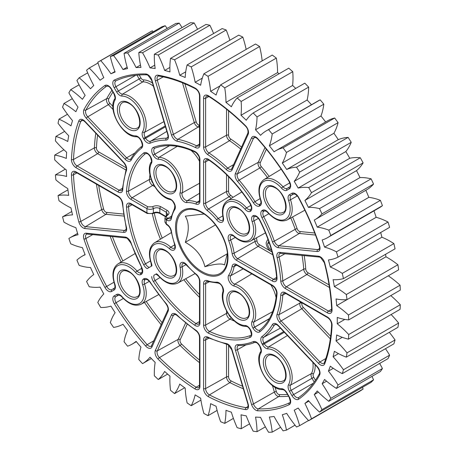 <?xml version="1.0" encoding="UTF-8"?>
<svg xmlns="http://www.w3.org/2000/svg" width="455" height="455" viewBox="0 0 455 455"><rect width="100%" height="100%" fill="white"/><g stroke="black" fill="none" stroke-linecap="round" stroke-linejoin="round"><path stroke-width="0.68" d="M156.27 273.91L153.949 275.247A5.096 2.94 -120 0 0 155.058 280.411A105.446 60.879 -120 0 0 195.991 323.619A5.096 2.94 -120 0 0 196.321 323.823A5.096 2.94 -120 0 0 198.898 324.057L199.512 322.333A1.462 0.842 0 0 0 199.938 322.925A6.552 3.782 60 0 1 194.888 325.336A106.902 61.721 60 0 1 153.386 281.531A6.552 3.782 60 0 1 151.72 276.538M204.056 214.004L185.304 216.159C189.263 222.597 189.263 231.316 185.304 242.305C195.741 248.083 202.276 256.216 204.915 266.704C215.351 263.837 221.886 263.257 224.525 264.952L227.381 253.321M204.915 214.407L202.06 212.758A36.064 20.822 -120 0 0 176.557 227.483A36.064 20.822 -120 0 0 202.06 271.652A36.064 20.822 -120 0 0 227.563 256.927C227.966 241.565 215.568 220.089 202.06 212.758M330.296 267.011A80.279 46.347 60 0 1 338.514 271.066A80.279 46.347 60 0 1 342.285 273.387A207.998 120.092 60 0 1 343.445 278.625A80.279 46.347 60 0 1 333.105 279.677A191.652 110.65 60 0 1 334.351 286.593A80.279 46.347 60 0 1 336.114 287.583A80.279 46.347 60 0 1 346.318 294.539A207.998 120.092 60 0 1 347.017 299.635A80.279 46.347 60 0 1 336.052 298.918A191.652 110.65 60 0 1 336.677 305.601A80.279 46.347 60 0 1 348.462 315.008A207.998 120.092 60 0 1 348.701 319.899A80.279 46.347 60 0 1 337.246 317.425A191.652 110.65 60 0 1 337.246 323.784A80.279 46.347 60 0 1 348.701 334.533A207.998 120.092 60 0 1 348.462 339.151A80.279 46.347 60 0 1 336.677 334.948A191.652 110.65 60 0 1 336.052 340.909A80.279 46.347 60 0 1 347.017 352.858A207.998 120.092 60 0 1 346.318 357.141A80.279 46.347 60 0 1 334.351 351.266A191.652 110.65 60 0 1 333.105 356.743A80.279 46.347 60 0 1 343.445 369.739A207.998 120.092 60 0 1 342.285 373.635A80.279 46.347 60 0 1 330.296 366.167A191.652 110.65 60 0 1 328.442 371.092A80.279 46.347 60 0 1 338.025 384.964A207.998 120.092 60 0 1 336.421 388.422A80.279 46.347 60 0 1 324.563 379.453A191.652 110.65 60 0 1 322.129 383.758A80.279 46.347 60 0 1 330.825 398.324A207.998 120.092 60 0 1 328.8 401.304A80.279 46.347 60 0 1 317.226 390.953A191.652 110.65 60 0 1 314.251 394.587A80.279 46.347 60 0 1 321.947 409.659A207.998 120.092 60 0 1 319.524 412.111A80.279 46.347 60 0 1 308.388 400.514A191.652 110.65 60 0 1 304.901 403.426A80.279 46.347 60 0 1 311.499 418.81A207.998 120.092 60 0 1 308.712 420.704A80.279 46.347 60 0 1 298.161 408.016A191.652 110.65 60 0 1 297.581 408.357A191.652 110.65 60 0 1 294.209 410.171A80.279 46.347 60 0 1 299.623 425.658A207.998 120.092 60 0 1 296.506 426.978A80.279 46.347 60 0 1 286.678 413.356A191.652 110.65 60 0 1 282.316 414.721A80.279 46.347 60 0 1 286.468 430.117A207.998 120.092 60 0 1 283.067 430.839A80.279 46.347 60 0 1 274.081 416.467A191.652 110.65 60 0 1 269.366 417.03A80.279 46.347 60 0 1 272.209 432.136A207.998 120.092 60 0 1 268.564 432.25A80.279 46.347 60 0 1 260.55 417.315A191.652 110.65 60 0 1 255.539 417.064A80.279 46.347 60 0 1 257.035 431.676A207.998 120.092 60 0 1 253.19 431.181A80.279 46.347 60 0 1 246.246 415.876A191.652 110.65 60 0 1 241.008 414.818A80.279 46.347 60 0 1 241.139 428.747A207.998 120.092 60 0 1 237.152 427.654A80.279 46.347 60 0 1 231.362 412.173A191.652 110.65 60 0 1 225.964 410.319A80.279 46.347 60 0 1 224.73 423.389A207.998 120.092 60 0 1 220.647 421.711A80.279 46.347 60 0 1 216.097 406.264A191.652 110.65 60 0 1 210.608 403.636A80.279 46.347 60 0 1 208.02 415.671A207.998 120.092 60 0 1 203.897 413.43A80.279 46.347 60 0 1 200.644 398.21A191.652 110.65 60 0 1 195.138 394.855A80.279 46.347 60 0 1 191.225 405.695A207.998 120.092 60 0 1 187.119 402.914A80.279 46.347 60 0 1 185.202 388.132A191.652 110.65 60 0 1 179.748 384.077A80.279 46.347 60 0 1 174.572 393.592A207.998 120.092 60 0 1 170.534 390.31A80.279 46.347 60 0 1 169.977 376.149A191.652 110.65 60 0 1 164.647 371.456A80.279 46.347 60 0 1 158.272 379.51A207.998 120.092 60 0 1 154.353 375.779A80.279 46.347 60 0 1 155.166 362.425A191.652 110.65 60 0 1 150.036 357.152A80.279 46.347 60 0 1 142.54 363.647A207.998 120.092 60 0 1 138.792 359.507A80.279 46.347 60 0 1 140.965 347.137A191.652 110.65 60 0 1 136.09 341.352A80.279 46.347 60 0 1 132.195 344.088A80.279 46.347 60 0 1 127.582 346.204A207.998 120.092 60 0 1 124.05 341.705A80.279 46.347 60 0 1 127.554 330.478A191.652 110.65 60 0 1 123.009 324.261A80.279 46.347 60 0 1 113.585 327.407A207.998 120.092 60 0 1 110.32 322.612A80.279 46.347 60 0 1 115.115 312.676A191.652 110.65 60 0 1 110.952 306.107A80.279 46.347 60 0 1 100.743 307.495A207.998 120.092 60 0 1 97.785 302.473A80.279 46.347 60 0 1 103.797 293.953A191.652 110.65 60 0 1 100.077 287.116A80.279 46.347 60 0 1 89.214 286.741A207.998 120.092 60 0 1 86.604 281.548A80.279 46.347 60 0 1 93.764 274.564A191.652 110.65 60 0 1 90.528 267.546A80.279 46.347 60 0 1 79.153 265.407A207.998 120.092 60 0 1 76.923 260.112A80.279 46.347 60 0 1 82.059 256.273A80.279 46.347 60 0 1 85.136 254.749A191.652 110.65 60 0 1 82.429 247.645A80.279 46.347 60 0 1 70.696 243.772A207.998 120.092 60 0 1 68.876 238.448A80.279 46.347 60 0 1 69.808 237.885A80.279 46.347 60 0 1 78.027 234.774A191.652 110.65 60 0 1 75.883 227.676A80.279 46.347 60 0 1 63.939 222.12A207.998 120.092 60 0 1 62.557 216.836A80.279 46.347 60 0 1 72.533 214.902A191.652 110.65 60 0 1 70.98 207.901A80.279 46.347 60 0 1 58.985 200.729A207.998 120.092 60 0 1 58.052 195.553A80.279 46.347 60 0 1 68.722 195.383A191.652 110.65 60 0 1 67.784 188.575A80.279 46.347 60 0 1 55.885 179.884A207.998 120.092 60 0 1 55.419 174.885A80.279 46.347 60 0 1 66.646 176.477A191.652 110.65 60 0 1 66.333 169.948A80.279 46.347 60 0 1 54.697 159.853A207.998 120.092 60 0 1 54.697 155.092A80.279 46.347 60 0 1 66.333 158.437A191.652 110.65 60 0 1 66.646 152.266A80.279 46.347 60 0 1 55.419 140.896A207.998 120.092 60 0 1 55.885 136.437A80.279 46.347 60 0 1 67.784 141.482A191.652 110.65 60 0 1 68.722 135.761A80.279 46.347 60 0 1 58.052 123.265A207.998 120.092 60 0 1 58.985 119.17A80.279 46.347 60 0 1 65.981 122.708A80.279 46.347 60 0 1 70.98 125.847A191.652 110.65 60 0 1 72.533 120.643A80.279 46.347 60 0 1 62.557 107.187A207.998 120.092 60 0 1 63.939 103.501A80.279 46.347 60 0 1 64.468 103.803A80.279 46.347 60 0 1 75.883 111.731A191.652 110.65 60 0 1 78.027 107.113A80.279 46.347 60 0 1 68.876 92.871A207.998 120.092 60 0 1 70.696 89.646A80.279 46.347 60 0 1 82.429 99.321A191.652 110.65 60 0 1 85.136 95.345A80.279 46.347 60 0 1 76.923 80.501A207.998 120.092 60 0 1 79.153 77.782A80.279 46.347 60 0 1 90.528 88.77A191.652 110.65 60 0 1 93.764 85.494A80.279 46.347 60 0 1 86.604 70.246A207.998 120.092 60 0 1 89.214 68.062A80.279 46.347 60 0 1 100.077 80.228A191.652 110.65 60 0 1 103.797 77.691A80.279 46.347 60 0 1 97.785 62.233A207.998 120.092 60 0 1 100.743 60.617A80.279 46.347 60 0 1 110.952 73.795A191.652 110.65 60 0 1 115.115 72.032A80.279 46.347 60 0 1 110.32 56.568A207.998 120.092 60 0 1 113.585 55.544A80.279 46.347 60 0 1 123.009 69.564A191.652 110.65 60 0 1 127.554 68.597A80.279 46.347 60 0 1 124.05 53.32A207.998 120.092 60 0 1 127.582 52.905A80.279 46.347 60 0 1 136.09 67.579A191.652 110.65 60 0 1 140.965 67.425A80.279 46.347 60 0 1 138.792 52.547A207.998 120.092 60 0 1 142.54 52.734A80.279 46.347 60 0 1 150.036 67.88A191.652 110.65 60 0 1 155.166 68.534A80.279 46.347 60 0 1 154.353 54.242A207.998 120.092 60 0 1 158.272 55.032A80.279 46.347 60 0 1 164.647 70.451A191.652 110.65 60 0 1 169.977 71.913A80.279 46.347 60 0 1 170.534 58.394A207.998 120.092 60 0 1 174.572 59.776A80.279 46.347 60 0 1 179.748 75.268A191.652 110.65 60 0 1 185.202 77.509A80.279 46.347 60 0 1 187.119 64.94A207.998 120.092 60 0 1 191.225 66.902A80.279 46.347 60 0 1 195.138 82.258A191.652 110.65 60 0 1 200.644 85.256A80.279 46.347 60 0 1 203.897 73.801A207.998 120.092 60 0 1 208.02 76.315A80.279 46.347 60 0 1 210.608 91.341A191.652 110.65 60 0 1 216.097 95.049A80.279 46.347 60 0 1 220.647 84.857A207.998 120.092 60 0 1 224.73 87.895A80.279 46.347 60 0 1 225.964 102.386A191.652 110.65 60 0 1 231.362 106.771A80.279 46.347 60 0 1 237.152 97.973A207.998 120.092 60 0 1 241.139 101.482A80.279 46.347 60 0 1 241.008 115.263A191.652 110.65 60 0 1 246.246 120.251A80.279 46.347 60 0 1 253.19 112.965A207.998 120.092 60 0 1 257.035 116.912A80.279 46.347 60 0 1 255.539 129.794A191.652 110.65 60 0 1 260.55 135.328A80.279 46.347 60 0 1 266.42 130.761A80.279 46.347 60 0 1 268.564 129.647A207.998 120.092 60 0 1 272.209 133.975A80.279 46.347 60 0 1 269.366 145.793A191.652 110.65 60 0 1 274.081 151.799A80.279 46.347 60 0 1 275.866 150.679A80.279 46.347 60 0 1 283.067 147.801A207.998 120.092 60 0 1 286.468 152.453A80.279 46.347 60 0 1 282.316 163.049A191.652 110.65 60 0 1 286.678 169.453A80.279 46.347 60 0 1 296.506 167.184A207.998 120.092 60 0 1 299.623 172.104A80.279 46.347 60 0 1 294.209 181.346A191.652 110.65 60 0 1 298.161 188.057A80.279 46.347 60 0 1 308.712 187.551A207.998 120.092 60 0 1 311.499 192.664A80.279 46.347 60 0 1 304.901 200.433A191.652 110.65 60 0 1 308.388 207.366A80.279 46.347 60 0 1 319.524 208.629A207.998 120.092 60 0 1 321.947 213.878A80.279 46.347 60 0 1 314.934 219.685A80.279 46.347 60 0 1 314.251 220.066A191.652 110.65 60 0 1 317.226 227.136A80.279 46.347 60 0 1 328.8 230.15A207.998 120.092 60 0 1 330.825 235.462A80.279 46.347 60 0 1 327.719 237.561A80.279 46.347 60 0 1 322.129 239.99A191.652 110.65 60 0 1 324.563 247.105A80.279 46.347 60 0 1 336.421 251.825A207.998 120.092 60 0 1 338.025 257.138A80.279 46.347 60 0 1 328.442 259.947A191.652 110.65 60 0 1 330.296 267.011L381.899 237.214A80.279 46.347 60 0 1 390.123 241.269A80.279 46.347 60 0 1 393.888 243.59A207.998 120.092 60 0 1 395.054 248.828L343.445 278.625M334.351 286.593L385.959 256.796A80.279 46.347 60 0 1 387.723 257.786A80.279 46.347 60 0 1 397.92 264.742A207.998 120.092 60 0 1 398.625 269.838L336.677 305.601M58.985 119.17L67.477 114.262M63.939 103.501L72.305 98.672M203.897 73.801L255.505 44.004A207.998 120.092 60 0 1 259.623 46.518A80.279 46.347 60 0 1 262.154 60.896M220.647 84.857L272.255 55.066A207.998 120.092 60 0 1 276.333 58.098A80.279 46.347 60 0 1 277.573 72.595A191.652 110.65 60 0 1 279.063 73.773M237.152 97.973L288.754 68.176A207.998 120.092 60 0 1 292.747 71.691A80.279 46.347 60 0 1 292.611 85.466A191.652 110.65 60 0 1 295.733 88.406M253.19 112.965L304.799 83.174A207.998 120.092 60 0 1 308.644 87.115A80.279 46.347 60 0 1 307.142 99.998A191.652 110.65 60 0 1 311.465 104.752M266.42 130.761L318.022 100.965A80.279 46.347 60 0 1 320.172 99.855A207.998 120.092 60 0 1 323.818 104.184A80.279 46.347 60 0 1 320.974 115.997A191.652 110.65 60 0 1 325.638 121.94M275.866 150.679L327.469 120.882A80.279 46.347 60 0 1 334.67 118.004A207.998 120.092 60 0 1 338.076 122.657A80.279 46.347 60 0 1 333.919 133.258A191.652 110.65 60 0 1 338.281 139.657A80.279 46.347 60 0 1 348.115 137.387A207.998 120.092 60 0 1 351.226 142.307A80.279 46.347 60 0 1 345.817 151.549A191.652 110.65 60 0 1 349.77 158.26A80.279 46.347 60 0 1 360.32 157.754A207.998 120.092 60 0 1 363.107 162.873A80.279 46.347 60 0 1 356.51 170.636A191.652 110.65 60 0 1 359.996 177.575A80.279 46.347 60 0 1 371.126 178.832A207.998 120.092 60 0 1 373.555 184.087A80.279 46.347 60 0 1 366.537 189.894L314.934 219.685M365.86 190.281A191.652 110.65 60 0 1 368.834 197.345A80.279 46.347 60 0 1 380.403 200.354A207.998 120.092 60 0 1 382.433 205.671A80.279 46.347 60 0 1 379.328 207.764L327.719 237.561M373.97 210.858A191.652 110.65 60 0 1 376.166 217.308A80.279 46.347 60 0 1 388.024 222.034A207.998 120.092 60 0 1 389.628 227.346L338.025 257.138M380.687 232.511A191.652 110.65 60 0 1 381.899 237.214M385.533 254.322A191.652 110.65 60 0 1 385.959 256.796M388.286 275.81A80.279 46.347 60 0 1 400.07 285.211A207.998 120.092 60 0 1 400.303 290.102L348.701 319.899M390.788 295.596A80.279 46.347 60 0 1 400.303 304.736A207.998 120.092 60 0 1 400.07 309.354L348.462 339.151M391.107 314.53A80.279 46.347 60 0 1 398.625 323.061A207.998 120.092 60 0 1 397.92 327.344L346.318 357.141M389.315 332.315A80.279 46.347 60 0 1 395.054 339.948A207.998 120.092 60 0 1 393.888 343.843L342.285 373.635M385.476 348.701A80.279 46.347 60 0 1 389.628 355.167A207.998 120.092 60 0 1 388.024 358.625L336.421 388.422M379.669 363.448A80.279 46.347 60 0 1 382.433 368.533A207.998 120.092 60 0 1 380.403 371.507L328.8 401.304M371.974 376.376A80.279 46.347 60 0 1 373.555 379.862A207.998 120.092 60 0 1 371.126 382.314L319.524 412.111M362.487 387.307A80.279 46.347 60 0 1 363.107 389.014A207.998 120.092 60 0 1 360.32 390.913L308.712 420.704M97.785 62.233L149.394 32.436A207.998 120.092 60 0 1 152.351 30.826A80.279 46.347 60 0 1 153.204 31.805M110.32 56.568L161.929 26.771A207.998 120.092 60 0 1 165.193 25.747A80.279 46.347 60 0 1 167.184 28.415M124.05 53.32L175.658 23.529A207.998 120.092 60 0 1 179.185 23.108A80.279 46.347 60 0 1 182.034 27.579M138.792 52.547L190.395 22.75A207.998 120.092 60 0 1 194.149 22.938A80.279 46.347 60 0 1 197.572 29.291M154.353 54.242L205.956 24.445A207.998 120.092 60 0 1 209.88 25.241A80.279 46.347 60 0 1 213.594 33.528M170.534 58.394L222.137 28.597A207.998 120.092 60 0 1 226.18 29.984A80.279 46.347 60 0 1 229.866 40.256M187.119 64.94L238.727 35.143A207.998 120.092 60 0 1 242.833 37.111A80.279 46.347 60 0 1 246.149 49.407M227.329 253.765L204.915 266.704M215.448 224.906L185.304 242.305M171.427 218.389A1.462 0.984 10 0 1 171.023 217.541L174.595 208.134L174.817 205.552C173.617 202.31 172.354 200.433 171.029 199.921L170.142 199.546A1.462 1.041 -75.9 0 1 169.465 198.727A6.552 3.782 60 0 1 170.727 199.25A6.552 3.782 60 0 1 174.777 209.539A43.623 25.184 -120 0 0 171.427 218.389A6.552 3.782 60 0 1 166.871 220.14L166.28 219.799L166.28 223.991A1.462 0.842 -60 0 0 166.581 224.662L164.943 222.142L166.871 224.332A6.552 3.782 60 0 1 171.427 231.345A43.623 25.184 -120 0 0 174.777 244.068A6.552 3.782 60 0 1 174.356 249.744A6.552 3.782 60 0 1 169.465 248.743A21.8 12.586 -120 0 0 165.267 245.649A21.8 12.586 -120 0 0 151.441 263.331A6.552 3.782 60 0 1 151.913 265.891L147.158 268.638A6.552 3.782 60 0 1 143.666 264.696A106.902 61.721 60 0 1 126.479 206.854A6.552 3.782 60 0 1 131.091 203.681L146.925 212.821C149.075 213.827 151.225 213.844 153.375 212.866C155.525 211.911 157.68 211.939 159.83 212.951L165.546 216.25M195.138 82.258L202.299 78.124M191.225 66.902L242.833 37.111M179.748 75.268L185.725 71.816M174.572 59.776L226.18 29.984M164.647 70.451L169.88 67.431M158.272 55.032L209.88 25.241M150.036 67.88L154.757 65.15M142.54 52.734L194.149 22.938M136.09 67.579L140.464 65.059M127.582 52.905L179.185 23.108M123.009 69.564L127.133 67.181M113.585 55.544L165.193 25.747M110.952 73.795L114.91 71.509M100.743 60.617L152.351 30.826M89.214 68.062L98.024 62.978M79.153 77.782L87.673 72.863M70.696 89.646L79.068 84.812M55.885 136.437L64.65 131.381M54.697 155.092L63.905 149.775M55.419 174.885L65.304 169.175M58.052 195.553L67.943 189.843M62.557 216.836L71.759 211.524M142.54 363.647L151.367 358.551M158.272 379.51L167.628 374.112M174.572 393.592L184.679 387.757M191.225 405.695L200.917 400.099M208.02 415.671L217.098 410.427M224.73 423.389L233.409 418.378M241.139 428.747L249.585 423.867M257.035 431.676L265.39 426.847M272.209 432.136L280.61 427.285M286.468 430.117L295.045 425.169M299.623 425.658L308.53 420.517M311.499 418.81L363.107 389.014M304.901 403.426L308.899 401.117M321.947 409.659L373.555 379.862M314.251 394.587L318.432 392.17M330.825 398.324L382.433 368.533M322.129 383.758L326.576 381.193M338.025 384.964L389.628 355.167M328.442 371.092L333.276 368.3M343.445 369.739L395.054 339.948M333.105 356.743L338.492 353.632M347.017 352.858L398.625 323.061M336.052 340.909L342.274 337.314M348.701 334.533L400.303 304.736M337.246 323.784L344.827 319.41M348.462 315.008L400.07 285.211M346.318 294.539L397.92 264.742M342.285 273.387L393.888 243.59M336.421 251.825L388.024 222.034M324.563 247.105L376.166 217.308M330.825 235.462L382.433 205.671M328.8 230.15L380.403 200.354M317.226 227.136L368.834 197.345M321.947 213.878L373.555 184.087M319.524 208.629L371.126 178.832M308.388 207.366L359.996 177.575M304.901 200.433L356.51 170.636M311.499 192.664L363.107 162.873M308.712 187.551L360.32 157.754M298.161 188.057L349.77 158.26M294.209 181.346L345.817 151.549M299.623 172.104L351.226 142.307M296.506 167.184L348.115 137.387M286.678 169.453L338.281 139.657M282.316 163.049L333.919 133.258M286.468 152.453L338.076 122.657M283.067 147.801L334.67 118.004M269.366 145.793L320.974 115.997M272.209 133.975L323.818 104.184M268.564 129.647L320.172 99.855M255.539 129.794L307.142 99.998M257.035 116.912L308.644 87.115M241.008 115.263L292.611 85.466M241.139 101.482L292.747 71.691M225.964 102.386L277.573 72.595M224.73 87.895L276.333 58.098M210.608 91.341L219.993 85.921M208.02 76.315L259.623 46.518M156.475 273.791A6.552 3.782 60 0 1 158.454 275.48A1.462 0.381 -41.1 0 0 158.386 275.844L155.968 274.081L153.949 275.247M166.28 215.988L166.28 212.218L159.83 208.492C157.68 207.497 155.525 207.525 153.375 208.578C151.225 209.613 149.075 209.624 146.925 208.623L131.091 199.483A6.552 3.782 60 0 1 126.479 190.981A106.902 61.721 60 0 1 143.666 152.988A6.552 3.782 60 0 1 147.227 153.113A6.552 3.782 60 0 1 150.508 156.577L150.56 156.668A6.552 3.782 60 0 1 151.441 163.322A21.8 12.586 -120 0 0 153.42 183.723A21.8 12.586 -120 0 0 169.465 198.727M160.843 206.718A1.462 0.842 -60 0 0 159.83 208.492L159.83 212.951A1.462 0.842 -60 0 0 160.132 213.617L160.132 213.617C157.777 212.439 155.422 212.417 153.056 213.543A1.462 0.859 -119.1 0 0 153.375 212.866L153.375 208.578A1.462 0.83 -120.9 0 0 152.328 206.803C155.166 205.427 158.004 205.398 160.843 206.718L167.292 210.443C169.59 212.087 169.59 213.753 167.292 215.442C166.109 216.313 166.109 217.171 167.292 218.019A1.462 0.842 120 0 0 166.28 219.799L164.943 217.922L164.943 222.142M167.292 215.442A1.462 0.83 -120.9 0 0 166.564 215.369L164.943 217.922M268.751 241.486L267.62 243.732C267.819 246.405 269.019 248.487 271.226 249.983L271.447 249.858M271.226 249.983L271.533 250.148M267.62 243.732L269.212 242.811M272.016 251.848L271.169 251.427C268.063 249.38 266.397 246.502 266.158 242.805L267.369 240.024L268.131 239.757M275.77 211.626A14.668 8.469 -120 0 0 283.107 212.349C288.788 211.097 284.591 192.38 275.042 187.739C272.101 186.226 269.9 185.958 268.439 186.942A14.668 8.469 -120 0 0 266.186 198.698A14.668 8.469 -120 0 0 275.77 211.626M274.74 187.073A16.13 9.31 60 0 1 286.144 206.826A16.13 9.31 60 0 1 274.74 213.412A16.13 9.31 60 0 1 263.337 193.659A16.13 9.31 60 0 1 274.74 187.073M239.279 232.693A14.668 8.469 -120 0 0 246.616 233.421C252.298 232.169 248.1 213.452 238.551 208.811C235.61 207.298 233.409 207.031 231.948 208.009A14.668 8.469 -120 0 0 229.695 219.765A14.668 8.469 -120 0 0 239.279 232.693M238.249 208.14A16.13 9.31 60 0 1 249.653 227.892A16.13 9.31 60 0 1 238.249 234.479A16.13 9.31 60 0 1 226.846 214.726A16.13 9.31 60 0 1 238.249 208.14M166.297 274.831A14.668 8.469 -120 0 0 173.634 275.554C179.315 274.302 175.118 255.585 165.569 250.944C162.628 249.431 160.427 249.169 158.966 250.148A14.668 8.469 -120 0 0 156.713 261.904A14.668 8.469 -120 0 0 166.297 274.831M165.267 250.278A16.13 9.31 60 0 1 176.671 270.031A16.13 9.31 60 0 1 165.267 276.617A16.13 9.31 60 0 1 153.864 256.865A16.13 9.31 60 0 1 165.267 250.278M275.77 380.17A14.668 8.469 -120 0 0 283.107 380.898C288.788 379.646 284.591 360.929 275.042 356.288C272.101 354.775 269.9 354.508 268.439 355.486A14.668 8.469 -120 0 0 266.186 367.242A14.668 8.469 -120 0 0 275.77 380.17M274.74 355.617A16.13 9.31 60 0 1 286.144 375.375A16.13 9.31 60 0 1 274.74 381.955A16.13 9.31 60 0 1 263.337 362.203A16.13 9.31 60 0 1 274.74 355.617M239.279 316.964A14.668 8.469 -120 0 0 246.616 317.692C252.298 316.441 248.1 297.724 238.551 293.083C235.61 291.57 233.409 291.302 231.948 292.281A14.668 8.469 -120 0 0 229.695 304.037A14.668 8.469 -120 0 0 239.279 316.964M238.249 292.411A16.13 9.31 60 0 1 249.653 312.17A16.13 9.31 60 0 1 238.249 318.75A16.13 9.31 60 0 1 226.846 298.998A16.13 9.31 60 0 1 238.249 292.411M166.297 190.554A14.668 8.469 -120 0 0 173.634 191.282C179.315 190.031 175.118 171.313 165.569 166.672C162.628 165.159 160.427 164.892 158.966 165.876A14.668 8.469 -120 0 0 156.713 177.632A14.668 8.469 -120 0 0 166.297 190.554M165.267 166.007A16.13 9.31 60 0 1 176.671 185.759A16.13 9.31 60 0 1 165.267 192.346A16.13 9.31 60 0 1 153.864 172.587A16.13 9.31 60 0 1 165.267 166.007M129.806 127.349A14.668 8.469 -120 0 0 137.143 128.077C142.825 126.826 138.627 108.108 129.078 103.467C126.137 101.954 123.936 101.687 122.475 102.671A14.668 8.469 -120 0 0 120.222 114.427A14.668 8.469 -120 0 0 129.806 127.349M128.776 102.802A16.13 9.31 60 0 1 140.18 122.554A16.13 9.31 60 0 1 128.776 129.14A16.13 9.31 60 0 1 117.373 109.388A16.13 9.31 60 0 1 128.776 102.802M201.758 212.093A37.094 21.419 60 0 1 227.989 257.524A37.094 21.419 60 0 1 201.758 272.67A37.094 21.419 60 0 1 175.528 227.233A37.094 21.419 60 0 1 201.758 212.093M314.189 382.081L311.993 378.276A4.584 2.65 60 0 1 311.379 373.618A1.462 1.126 -150.5 0 1 313.319 374.095A3.128 1.803 -120 0 0 313.74 377.269L315.457 380.249M287.423 335.517L268.484 346.972A23.262 13.428 60 0 1 275.753 349.212A23.262 13.428 60 0 1 290.506 385.112L311.379 373.618A23.768 13.724 -120 0 0 312.83 362.334M315.122 364.756A25.224 14.566 60 0 1 313.319 374.095M153.409 86.211A23.768 13.724 -120 0 0 150.338 84.112A23.768 13.724 -120 0 0 142.91 81.826L122.52 94.151A23.262 13.428 60 0 1 129.789 96.392A23.262 13.428 60 0 1 144.542 132.297A5.096 2.94 -120 0 0 145.225 137.473L145.663 138.229A5.096 2.94 -120 0 0 148.211 140.913A5.096 2.94 -120 0 0 150.554 141.266A113.5 65.531 60 0 1 166.445 138.184A5.096 2.94 -120 0 0 167.394 137.928C168.054 137.615 168.162 136.426 167.713 134.362A1.462 0.455 -16.6 0 0 168.083 134.543A6.552 3.782 60 0 1 165.899 140.1A112.044 64.69 -120 0 0 150.213 143.149A6.552 3.782 60 0 1 143.922 139.236L143.484 138.479A6.552 3.782 60 0 1 142.603 131.819A21.8 12.586 -120 0 0 128.776 98.172A21.8 12.586 -120 0 0 121.963 96.068A1.462 1.126 -89.5 0 1 122.52 94.151A5.096 2.94 -120 0 1 120.928 93.662A5.096 2.94 -120 0 1 118.38 90.972L139.184 78.96L136.989 75.16M139.207 74.978L140.931 77.953A3.128 1.803 -120 0 0 143.467 79.904A25.224 14.566 60 0 1 151.356 82.338A25.224 14.566 60 0 1 152.453 83.015M276.094 297.729A23.768 13.724 -120 0 0 270.839 284.853M274.871 287.952A25.224 14.566 60 0 1 276.577 291.974M199.512 161.315A23.768 13.724 -120 0 0 190.992 150.326M196.219 152.783A25.224 14.566 60 0 1 198.846 156.275M129.806 295.898A14.668 8.469 -120 0 0 137.143 296.626C142.825 295.375 138.627 276.657 129.078 272.016C126.137 270.503 123.936 270.236 122.475 271.214A14.668 8.469 -120 0 0 120.222 282.97A14.668 8.469 -120 0 0 129.806 295.898M128.776 271.345A16.13 9.31 60 0 1 140.18 291.103A16.13 9.31 60 0 1 128.776 297.684A16.13 9.31 60 0 1 117.373 277.931A16.13 9.31 60 0 1 128.776 271.345M195.07 88.054A6.552 3.782 60 0 1 195.309 88.185A6.552 3.782 60 0 1 199.938 96.21L199.938 144.781A6.552 3.782 60 0 1 195.661 147.648A112.044 64.69 -120 0 0 177.16 141.215A6.552 3.782 60 0 1 171.438 134.873L155.343 80.706A6.552 3.782 60 0 1 158.073 75.194A184.52 106.533 60 0 1 195.07 88.054A1.462 0.887 117.4 0 0 195.428 88.753A1.462 0.887 117.4 0 0 195.531 88.793M208.447 95.778A1.462 0.796 122.5 0 0 208.697 96.415L206.706 95.971A5.096 2.94 -120 0 0 205.62 98.32A1.462 0.842 180 0 1 203.573 98.308A6.552 3.782 60 0 1 208.208 95.635A6.552 3.782 60 0 1 208.447 95.778A184.52 106.533 60 0 1 245.444 125.637A6.552 3.782 60 0 1 248.174 134.299L232.078 169.88A6.552 3.782 60 0 1 226.357 169.618A112.044 64.69 -120 0 0 207.85 154.683A6.552 3.782 60 0 1 203.573 146.88L203.573 98.308M257.803 138.684A1.462 0.398 138.4 0 0 257.74 139.054L256.114 137.683L254.311 137.347A5.096 2.94 -120 0 0 253.498 138.269L237.402 173.85A5.096 2.94 -120 0 0 239.097 180.129A113.5 65.531 60 0 1 254.988 201.565A5.096 2.94 -120 0 0 257.331 203.92A5.096 2.94 -120 0 0 259.879 204.17L260.317 203.92A5.096 2.94 -120 0 0 260.345 203.897C261.045 203.658 261.113 202.361 260.561 200.001A1.462 0.381 -18.9 0 0 260.914 200.126A6.552 3.782 60 0 1 260.032 205.768L259.595 206.018A6.552 3.782 60 0 1 253.304 202.668A112.044 64.69 -120 0 0 237.618 181.505A6.552 3.782 60 0 1 235.434 173.429L251.53 137.848A6.552 3.782 60 0 1 255.812 137.012A6.552 3.782 60 0 1 257.803 138.684A184.52 106.533 60 0 1 289.17 180.988A6.552 3.782 60 0 1 289.34 188.848L286.877 190.264A6.552 3.782 60 0 1 281.554 188.211A21.8 12.586 -120 0 0 274.74 182.444A21.8 12.586 -120 0 0 260.914 200.126M251.53 137.848A1.462 1.103 24.3 0 0 253.498 138.269L255.232 137.308M260.561 200.001C257.553 190.27 258.69 183.467 263.98 179.594A23.262 13.428 60 0 1 275.753 180.663A23.262 13.428 60 0 1 283.021 186.817A5.096 2.94 -120 0 0 284.614 188.165A5.096 2.94 -120 0 0 287.162 188.415L289.625 186.994A5.096 2.94 -120 0 0 289.653 186.977L289.625 186.994A1.462 1.194 60 0 0 289.34 188.848M121.963 96.068A6.552 3.782 60 0 1 116.639 91.978L114.177 87.718A6.552 3.782 60 0 1 114.347 80.057A184.52 106.533 60 0 1 145.714 73.966A6.552 3.782 60 0 1 147.704 74.597A6.552 3.782 60 0 1 151.987 80.37L168.083 134.543M145.714 73.966A1.462 1.12 91.6 0 0 146.703 74.83L148.006 75.268L151.617 80.194A1.462 0.455 -16.6 0 0 151.987 80.37M111.606 89.197L111.373 89.334C110.064 87.479 109.149 86.507 108.631 86.41L106.828 86.075A5.096 2.94 -120 0 0 106.669 86.177A183.064 105.691 -120 0 0 85.876 110.104A5.096 2.94 -120 0 0 87.752 116.816L126.615 157.839A5.096 2.94 -120 0 0 127.991 158.949A5.096 2.94 -120 0 0 130.574 159.182L130.886 158.846A1.462 1.132 -149.5 0 0 131.114 160.183A6.552 3.782 60 0 1 125.205 159.295L86.342 118.272A6.552 3.782 60 0 1 83.93 109.638A184.52 106.533 60 0 1 104.889 85.523A6.552 3.782 60 0 1 108.33 85.739A6.552 3.782 60 0 1 111.606 89.197L114.069 93.463A6.552 3.782 60 0 1 114.95 100.117A21.8 12.586 -120 0 0 117.873 122.264A21.8 12.586 -120 0 0 135.59 135.869A6.552 3.782 60 0 1 137.637 136.5A6.552 3.782 60 0 1 140.913 139.964L141.351 140.72A6.552 3.782 60 0 1 141.59 148.12A112.044 64.69 -120 0 0 131.114 160.183M104.889 85.523A1.462 1.189 54.9 0 0 106.669 86.177L106.942 86.023M140.913 139.964L140.68 140.094C139.372 138.24 138.457 137.268 137.939 137.171L136.608 136.733A1.462 1.126 -89.5 0 1 135.59 135.869M84.954 121.343A1.462 0.455 -43.4 0 0 84.926 121.752L83.481 120.581L81.678 120.251A5.096 2.94 -120 0 0 80.802 121.326A183.064 105.691 -120 0 0 73.5 159.495A5.096 2.94 -120 0 0 77.094 165.944L119.159 190.23A5.096 2.94 -120 0 0 121.741 190.463L122.344 189.041A1.462 0.904 4 0 0 122.765 189.735A6.552 3.782 60 0 1 118.146 192.01L76.082 167.724A6.552 3.782 60 0 1 71.452 159.426A184.52 106.533 60 0 1 78.812 120.95A6.552 3.782 60 0 1 83.18 119.915A6.552 3.782 60 0 1 84.954 121.343L123.817 162.372A6.552 3.782 60 0 1 126.444 170.494A112.044 64.69 -120 0 0 122.765 189.735M78.812 120.95A1.462 1.075 20.5 0 0 80.802 121.326L82.747 120.251M141.59 267.165L130.767 242.885L127.281 238.352L126.092 237.925A1.462 1.103 -84.3 0 1 125.205 237.066A6.552 3.782 60 0 1 126.979 237.686A6.552 3.782 60 0 1 131.114 242.998A112.044 64.69 -120 0 0 141.59 267.165A6.552 3.782 60 0 1 141.351 274.291L140.913 274.541A6.552 3.782 60 0 1 135.59 272.482A21.8 12.586 -120 0 0 128.776 266.715A21.8 12.586 -120 0 0 114.95 284.398A1.462 0.381 161.1 0 1 114.597 284.278C115.149 286.633 115.081 287.93 114.381 288.174A5.096 2.94 -120 0 1 114.353 288.191L114.404 288.163M114.597 284.278C111.589 274.547 112.726 267.745 118.016 263.872A23.262 13.428 60 0 1 129.789 264.941A23.262 13.428 60 0 1 137.057 271.089A5.096 2.94 -120 0 0 138.65 272.437A5.096 2.94 -120 0 0 141.198 272.693L141.636 272.437A5.096 2.94 -120 0 0 141.664 272.42C142.54 272.966 142.426 271.243 141.329 267.239M121.963 296.552A1.462 0.381 -41.1 0 0 121.894 296.91L120.217 295.483L118.414 295.153A5.096 2.94 -120 0 0 118.38 295.17A1.462 1.194 -120 0 1 116.639 294.493A6.552 3.782 60 0 1 119.915 294.817A6.552 3.782 60 0 1 121.963 296.552A21.8 12.586 -120 0 0 139.674 303.394A21.8 12.586 -120 0 0 142.603 284.631A6.552 3.782 60 0 1 143.484 278.989L143.922 278.739A6.552 3.782 60 0 1 147.198 279.063A6.552 3.782 60 0 1 150.213 282.094A112.044 64.69 -120 0 0 165.899 303.252A6.552 3.782 60 0 1 168.083 311.334L151.987 346.915A6.552 3.782 60 0 1 145.714 346.079A184.52 106.533 60 0 1 114.347 303.769A6.552 3.782 60 0 1 114.177 295.915L116.639 294.493M150.213 282.094L147.5 279.734L145.697 279.398A5.096 2.94 -120 0 0 145.663 279.415A1.462 1.194 -120 0 1 143.922 278.739M199.938 337.877A1.462 0.842 180 0 1 199.512 337.28C199.307 334.635 198.096 332.44 195.889 330.694L176.022 314.712L174.219 314.382A5.096 2.94 -120 0 0 173.406 315.298A1.462 1.103 -155.7 0 1 171.438 314.877A6.552 3.782 60 0 1 175.721 314.047A6.552 3.782 60 0 1 177.16 315.139A112.044 64.69 -120 0 0 195.661 330.074A6.552 3.782 60 0 1 199.938 337.877L199.938 386.449A6.552 3.782 60 0 1 195.07 388.979A184.52 106.533 60 0 1 158.073 359.12A6.552 3.782 60 0 1 155.343 350.458L171.438 314.877M226.357 343.542A6.552 3.782 60 0 1 227.796 344.111A6.552 3.782 60 0 1 232.078 349.884L248.174 404.051A6.552 3.782 60 0 1 245.444 409.568A184.52 106.533 60 0 1 208.447 396.703A6.552 3.782 60 0 1 203.573 388.547L203.573 339.976A6.552 3.782 60 0 1 207.85 337.11A112.044 64.69 -120 0 0 226.357 343.542A1.462 1.064 -78.7 0 0 227.102 344.378L208.242 337.826A1.462 0.904 -64 0 1 207.85 337.11M281.554 388.689A6.552 3.782 60 0 1 283.601 389.321A6.552 3.782 60 0 1 286.877 392.779L289.34 397.044A6.552 3.782 60 0 1 289.17 404.7A184.52 106.533 60 0 1 257.803 410.791A6.552 3.782 60 0 1 251.53 404.387L235.434 350.213A6.552 3.782 60 0 1 237.618 344.657A112.044 64.69 -120 0 0 253.304 341.614A6.552 3.782 60 0 1 256.319 342.063A6.552 3.782 60 0 1 259.595 345.521L260.032 346.278A6.552 3.782 60 0 1 260.914 352.938A21.8 12.586 -120 0 0 263.837 375.079A21.8 12.586 -120 0 0 281.554 388.689A1.462 1.126 90.5 0 0 282.572 389.554L283.903 389.986C284.421 390.083 285.336 391.061 286.644 392.915L286.877 392.779M254.988 342.319A1.462 1.189 -112.4 0 1 253.304 341.614M274.74 350.987A21.8 12.586 -120 0 0 267.927 348.888A6.552 3.782 60 0 1 262.603 344.799L262.165 344.043A6.552 3.782 60 0 1 261.921 336.637A112.044 64.69 -120 0 0 272.403 324.574A6.552 3.782 60 0 1 276.538 324.028A6.552 3.782 60 0 1 278.312 325.462L317.175 366.485A6.552 3.782 60 0 1 319.586 375.119A184.52 106.533 60 0 1 298.628 399.24A6.552 3.782 60 0 1 291.911 395.56L289.448 391.294A6.552 3.782 60 0 1 288.567 384.64A21.8 12.586 -120 0 0 274.74 350.987M283.71 331.598L263.911 343.036L264.344 343.792A5.096 2.94 -120 0 0 266.892 346.477A5.096 2.94 -120 0 0 268.484 346.972A1.462 1.126 90.5 0 0 267.927 348.888M278.312 325.462A1.462 0.455 136.6 0 0 278.284 325.871L276.839 324.699L275.036 324.364A5.096 2.94 -120 0 0 274.337 325.058A113.5 65.531 60 0 1 263.718 337.28A5.096 2.94 -120 0 0 263.911 343.036L262.165 344.043M272.403 324.574A1.462 1.132 30.5 0 0 274.337 325.058L275.747 324.284M318.563 256.222A6.552 3.782 60 0 1 320.337 256.836A6.552 3.782 60 0 1 324.705 262.916A184.52 106.533 60 0 1 332.065 309.883A6.552 3.782 60 0 1 327.435 312.841L285.37 288.555A6.552 3.782 60 0 1 280.752 280.945A112.044 64.69 -120 0 0 277.067 257.456A6.552 3.782 60 0 1 279.7 252.371L318.563 256.222A1.462 1.103 95.7 0 0 319.45 257.075L279.973 253.321A5.096 2.94 -120 0 0 279.063 257.064A113.5 65.531 60 0 1 282.794 280.866A5.096 2.94 -120 0 0 286.383 286.775L328.447 311.061A5.096 2.94 -120 0 0 331.024 311.294L331.638 309.354A1.462 0.796 177.5 0 0 332.065 309.883M267.927 212.275A1.462 0.381 138.9 0 0 267.858 212.639L266.181 211.211L264.378 210.875A5.096 2.94 -120 0 0 264.344 210.898A1.462 1.194 -120 0 1 262.603 210.216A6.552 3.782 60 0 1 265.879 210.54A6.552 3.782 60 0 1 267.927 212.275A21.8 12.586 -120 0 0 285.638 219.122A21.8 12.586 -120 0 0 288.567 200.359A6.552 3.782 60 0 1 289.448 194.717L291.911 193.295A6.552 3.782 60 0 1 295.187 193.62A6.552 3.782 60 0 1 298.628 197.373L295.488 194.291L293.685 193.955A5.096 2.94 -120 0 0 293.651 193.972L291.194 195.394A5.096 2.94 -120 0 0 290.506 199.779A23.262 13.428 60 0 1 287.241 219.879L304.861 210.204M291.911 193.295A1.462 1.194 60 0 0 293.651 193.972L293.708 193.944M194.888 151.487A6.552 3.782 60 0 1 195.309 151.708A6.552 3.782 60 0 1 199.938 159.733L199.938 201.042A6.552 3.782 60 0 1 196.15 204.119A43.623 25.184 -120 0 0 186.806 202.594A6.552 3.782 60 0 1 181.681 199.148A6.552 3.782 60 0 1 180.1 192.584A21.8 12.586 -120 0 0 165.267 161.371A21.8 12.586 -120 0 0 158.454 159.273A6.552 3.782 60 0 1 153.13 155.183L153.073 155.092A6.552 3.782 60 0 1 153.386 147.374A106.902 61.721 60 0 1 194.888 151.487A1.462 0.916 115.3 0 0 195.297 152.209A1.462 0.916 115.3 0 0 195.474 152.26M177.205 146.356L159.011 157.356A23.262 13.428 60 0 1 166.28 159.597A23.262 13.428 60 0 1 182.108 192.897A5.096 2.94 -120 0 0 185.572 200.189A5.096 2.94 -120 0 0 187.318 200.678A45.079 26.026 60 0 1 196.975 202.253A5.096 2.94 -120 0 0 198.898 202.179L199.512 200.45A1.462 0.842 180 0 0 199.938 201.042M169.63 145.657L154.871 154.177A5.096 2.94 -120 0 0 157.419 156.867A5.096 2.94 -120 0 0 159.011 157.356A1.462 1.126 90.5 0 0 158.454 159.273M208.629 159.421A1.462 0.762 124.3 0 0 208.839 160.029L206.706 159.489A5.096 2.94 -120 0 0 205.62 161.844L205.62 203.152A5.096 2.94 -120 0 0 208.566 208.942A45.079 26.026 60 0 1 218.224 218.519A5.096 2.94 -120 0 0 219.97 220.049A5.096 2.94 -120 0 0 222.552 220.283C223.024 220.453 223.183 219.458 223.024 217.302A1.462 0.58 -12.1 0 0 223.416 217.592A6.552 3.782 60 0 1 221.835 222.33A6.552 3.782 60 0 1 216.711 219.862A43.623 25.184 -120 0 0 207.366 210.591A6.552 3.782 60 0 1 203.573 203.14L203.573 161.832A6.552 3.782 60 0 1 208.208 159.153A6.552 3.782 60 0 1 208.629 159.421A106.902 61.721 60 0 1 250.131 203.231A6.552 3.782 60 0 1 250.443 211.302L250.386 211.336A6.552 3.782 60 0 1 245.063 209.277A21.8 12.586 -120 0 0 238.249 203.51A21.8 12.586 -120 0 0 223.416 217.592M203.573 161.832A1.462 0.842 0 0 0 205.62 161.844L208.851 160.041M223.024 217.302C221.483 209.323 222.973 203.777 227.489 200.666A23.262 13.428 60 0 1 239.262 201.736A23.262 13.428 60 0 1 246.53 207.884A5.096 2.94 -120 0 0 248.123 209.232A5.096 2.94 -120 0 0 250.671 209.488L250.728 209.454A5.096 2.94 -120 0 0 250.756 209.436C250.694 208.788 252.787 209.698 249.937 203.43L250.131 203.231M234.052 236.014A1.462 0.58 -47.9 0 0 234.103 236.503L233.091 235.753L231.288 235.417A5.096 2.94 -120 0 0 230.651 240.047A1.462 0.33 159.4 0 1 228.734 240.689A6.552 3.782 60 0 1 232.789 235.081A6.552 3.782 60 0 1 234.052 236.014A21.8 12.586 -120 0 0 250.096 239.54A21.8 12.586 -120 0 0 252.076 221.426A6.552 3.782 60 0 1 252.957 215.784L253.008 215.755A1.462 1.194 60 0 0 254.755 216.432L254.806 216.404A5.096 2.94 -120 0 0 254.755 216.432L254.703 216.466A5.096 2.94 -120 0 0 254.015 220.846A23.262 13.428 60 0 1 250.75 240.951L265.453 232.875M253.008 215.755A6.552 3.782 60 0 1 256.284 216.079A6.552 3.782 60 0 1 259.851 220.061A106.902 61.721 60 0 1 277.038 277.908A6.552 3.782 60 0 1 272.426 281.076L236.645 260.425A6.552 3.782 60 0 1 232.09 253.412A43.623 25.184 -120 0 0 228.734 240.689M238.249 287.782A21.8 12.586 -120 0 0 234.052 286.03A6.552 3.782 60 0 1 229.161 281.383A6.552 3.782 60 0 1 228.734 275.224A43.623 25.184 -120 0 0 232.09 266.368A6.552 3.782 60 0 1 236.645 264.617L272.426 285.274A6.552 3.782 60 0 1 277.038 293.776A106.902 61.721 60 0 1 259.851 331.769A6.552 3.782 60 0 1 253.008 328.186L252.957 328.089A6.552 3.782 60 0 1 252.076 321.435A21.8 12.586 -120 0 0 238.249 287.782M251.82 273.876L234.786 284.136A23.262 13.428 60 0 1 239.262 286.007A23.262 13.428 60 0 1 254.015 321.912A5.096 2.94 -120 0 0 254.703 327.082L254.755 327.179A5.096 2.94 -120 0 0 257.302 329.864A5.096 2.94 -120 0 0 259.879 330.097A5.096 2.94 -120 0 0 259.936 330.063M243.141 268.865L230.651 275.736A5.096 2.94 -120 0 0 233.802 283.727A5.096 2.94 -120 0 0 234.786 284.136A1.462 1.041 104.1 0 0 234.052 286.03M245.063 325.484A6.552 3.782 60 0 1 247.111 326.116A6.552 3.782 60 0 1 250.386 329.574L250.443 329.665A6.552 3.782 60 0 1 250.131 337.382A106.902 61.721 60 0 1 208.629 333.27A6.552 3.782 60 0 1 203.573 325.024L203.573 283.715A6.552 3.782 60 0 1 207.366 280.638A43.623 25.184 -120 0 0 216.711 282.163A6.552 3.782 60 0 1 218.957 282.788A6.552 3.782 60 0 1 223.416 292.173A21.8 12.586 -120 0 0 228.387 313.569A21.8 12.586 -120 0 0 245.063 325.484A1.462 1.126 90.5 0 0 246.081 326.349C233.859 327.117 218.662 303.758 223.047 291.177A1.462 1.041 15.9 0 0 223.416 292.173M223.047 291.177C222.944 287.321 221.682 284.75 219.259 283.459L217.837 283.027A1.462 1.143 -93.6 0 1 216.711 282.163M199.512 322.333L199.512 281.019C199.37 278.642 198.295 276.543 196.276 274.712L184.861 263.599L183.058 263.269A5.096 2.94 -120 0 0 182.108 266.829A1.462 0.58 167.9 0 1 180.1 267.165A6.552 3.782 60 0 1 184.559 262.927A6.552 3.782 60 0 1 186.806 264.895A43.623 25.184 -120 0 0 196.15 274.166A6.552 3.782 60 0 1 199.938 281.617L199.938 322.925M151.407 266.181L151.088 263.206C148.08 253.475 149.217 246.673 154.507 242.805A23.262 13.428 60 0 1 166.28 243.869A23.262 13.428 60 0 1 170.762 247.173A5.096 2.94 -120 0 0 171.74 247.895A5.096 2.94 -120 0 0 174.316 248.129C175.016 248.163 175.061 246.786 174.447 243.988A1.462 0.33 -20.6 0 0 174.777 244.068M151.088 263.206A1.462 0.381 -18.9 0 0 151.441 263.331M150.508 156.577L150.275 156.708C148.961 154.854 148.051 153.881 147.534 153.784L145.725 153.449A5.096 2.94 -120 0 0 145.475 153.619A105.446 60.879 -120 0 0 128.52 191.1A5.096 2.94 -120 0 0 132.109 197.703L147.943 206.849L152.328 206.803M143.666 152.988A1.462 1.189 51 0 0 145.475 153.619L145.918 153.381M297.325 195.906L290.506 199.779A1.462 0.381 -18.9 0 1 288.567 200.359M315.508 235.053L299.339 233.449L278.926 245.774L317.789 249.624A5.096 2.94 -120 0 0 318.989 249.38C319.677 249.135 319.757 247.861 319.234 245.558A1.462 0.398 161.6 0 0 319.586 245.689A6.552 3.782 60 0 1 317.175 251.541L278.312 247.691A6.552 3.782 60 0 1 272.403 241.759A112.044 64.69 -120 0 0 261.921 217.592A6.552 3.782 60 0 1 262.165 210.472L262.603 210.216M292.565 216.955A115.468 66.669 60 0 1 297.143 228.706A3.128 1.803 -120 0 0 299.959 231.538A1.462 1.103 -84.3 0 1 299.339 233.449A4.584 2.65 60 0 1 298.099 233.017A4.584 2.65 60 0 1 295.21 229.297L274.337 241.167A5.096 2.94 -120 0 0 277.55 245.296A5.096 2.94 -120 0 0 278.926 245.774A1.462 1.103 95.7 0 0 278.312 247.691M240.667 149.035A114.012 65.821 -120 0 0 229.525 140.697L208.947 152.96A113.5 65.531 60 0 1 227.693 168.083A5.096 2.94 -120 0 0 228.808 168.936A5.096 2.94 -120 0 0 231.385 169.169L231.777 168.686A1.462 1.103 -155.7 0 0 232.078 169.88M260.453 203.823L259.879 204.17A1.462 1.194 60 0 0 259.595 206.018M289.886 186.766L287.162 188.415A1.462 1.194 60 0 0 286.877 190.264M288.55 396.214A182.552 105.401 60 0 1 278.767 396.544L258.372 408.874A183.064 105.691 -120 0 0 289.488 402.829A5.096 2.94 -120 0 0 289.653 402.743C290.654 403.358 290.472 401.503 289.107 397.175L286.644 392.915M275.07 387.273L276.344 391.573A3.128 1.803 -120 0 0 279.342 394.627A1.462 1.12 -88.4 0 1 278.767 396.544A4.584 2.65 60 0 1 277.374 396.106A4.584 2.65 60 0 1 274.382 392.062L253.498 403.892A5.096 2.94 -120 0 0 256.825 408.38A5.096 2.94 -120 0 0 258.372 408.874A1.462 1.12 -88.4 0 0 257.803 410.791M243.306 388.724A182.552 105.401 60 0 1 229.94 382.61L209.408 394.894A183.064 105.691 -120 0 0 246.115 407.657A5.096 2.94 -120 0 0 247.486 407.435C248.146 407.117 248.254 405.928 247.804 403.869L231.709 349.702A1.462 0.455 163.4 0 0 232.078 349.884M228.575 345.089L228.575 376.911A3.128 1.803 -120 0 0 230.901 380.801A1.462 0.887 117.4 0 1 229.94 382.61A4.584 2.65 60 0 1 229.775 382.518A4.584 2.65 60 0 1 226.527 376.899L205.62 388.559A5.096 2.94 -120 0 0 209.22 394.798A5.096 2.94 -120 0 0 209.408 394.894A1.462 0.887 -62.6 0 0 208.447 396.703M330.313 338.867L301.796 308.763L281.11 320.929L319.973 361.952A5.096 2.94 -120 0 0 321.349 363.067A5.096 2.94 -120 0 0 323.926 363.3L324.37 362.698A1.462 1.075 -159.5 0 0 324.705 363.807A6.552 3.782 60 0 1 318.563 363.414L279.7 322.385A6.552 3.782 60 0 1 277.067 314.263A112.044 64.69 -120 0 0 280.752 295.022A6.552 3.782 60 0 1 285.37 292.747L327.435 317.038A6.552 3.782 60 0 1 332.065 325.331A184.52 106.533 60 0 1 324.705 363.807M313.74 377.269L291.194 390.288L293.651 394.553A5.096 2.94 -120 0 0 296.199 397.238A5.096 2.94 -120 0 0 298.776 397.477A5.096 2.94 -120 0 0 298.804 397.46M141.772 272.346L141.198 272.693A1.462 1.194 60 0 0 140.913 274.541M114.615 287.964L111.89 289.613L114.353 288.191A1.462 1.194 -120 0 0 114.069 290.04L111.606 291.462A6.552 3.782 60 0 1 104.889 287.384A184.52 106.533 60 0 1 83.93 239.068A6.552 3.782 60 0 1 86.342 233.216L125.205 237.066M113.972 282.236L106.669 286.445A5.096 2.94 -120 0 0 109.342 289.357A5.096 2.94 -120 0 0 111.89 289.613A1.462 1.194 -120 0 0 111.606 291.462M123.817 216.062L105.987 214.299L85.574 226.624L124.437 230.475A5.096 2.94 -120 0 0 125.637 230.23C126.171 230.332 126.314 229.274 126.063 227.051A1.462 0.54 -13.7 0 0 126.444 227.301A6.552 3.782 60 0 1 123.817 232.386L84.954 228.541A6.552 3.782 60 0 1 78.812 221.841A184.52 106.533 60 0 1 71.452 174.874A6.552 3.782 60 0 1 76.082 171.916L118.146 196.202A6.552 3.782 60 0 1 122.765 203.812A112.044 64.69 -120 0 0 126.444 227.301M76.929 172.9L73.5 174.822A183.064 105.691 -120 0 0 80.802 221.42A5.096 2.94 -120 0 0 84.192 226.146A5.096 2.94 -120 0 0 85.574 226.624A1.462 1.103 -84.3 0 0 84.954 228.541M98.712 185.475A181.096 104.553 -120 0 0 103.672 209.186A3.128 1.803 -120 0 0 106.601 212.383A1.462 1.103 -84.3 0 1 105.987 214.299A4.584 2.65 60 0 1 104.741 213.867A4.584 2.65 60 0 1 101.687 209.613A182.552 105.401 60 0 1 96.449 184.173M199.512 362.68A182.552 105.401 60 0 1 180.1 345.43L159.432 357.613A183.064 105.691 -120 0 0 196.139 387.233A5.096 2.94 -120 0 0 196.321 387.347A5.096 2.94 -120 0 0 198.898 387.58L199.512 385.851L199.512 337.28M149.325 281.338L144.542 284.056A23.262 13.428 60 0 1 141.278 304.156L158.602 294.641M123.345 298.474L116.053 302.694A183.064 105.691 -120 0 0 147.17 344.668A5.096 2.94 -120 0 0 148.717 345.965A5.096 2.94 -120 0 0 151.299 346.198L167.787 310.134A1.462 1.103 -155.7 0 0 168.083 311.334M166.837 131.398L150.554 141.266A1.462 1.189 67.6 0 0 150.213 143.149M143.467 79.904A1.462 1.126 90.5 0 1 142.91 81.826A4.584 2.65 60 0 1 141.477 81.382A4.584 2.65 60 0 1 139.184 78.96L140.931 77.953M199.512 193.301L187.318 200.678A1.462 1.143 86.4 0 0 186.806 202.594M258.412 218.349L254.015 220.846A1.462 0.381 -18.9 0 1 252.076 221.426M250.443 211.302A1.462 1.194 60 0 1 250.728 209.454L250.671 209.488A1.462 1.194 60 0 0 250.386 211.336M234.416 321.054A104.934 60.583 60 0 1 230.065 319.148L209.55 331.445A105.446 60.879 -120 0 0 250.483 335.5A5.096 2.94 -120 0 0 250.756 335.363C251.751 335.978 251.569 334.124 250.21 329.801L250.386 329.574M230.986 317.539A1.462 0.916 115.3 0 1 230.065 319.148A4.584 2.65 60 0 1 229.775 318.995A4.584 2.65 60 0 1 226.527 313.376L205.62 325.035A5.096 2.94 -120 0 0 209.22 331.274A5.096 2.94 -120 0 0 209.55 331.445A1.462 0.916 -64.7 0 0 208.629 333.27M150.406 260.971L145.475 263.803A5.096 2.94 -120 0 0 148.245 266.903A5.096 2.94 -120 0 0 149.388 267.347M186.112 264.571L182.108 266.829A23.262 13.428 60 0 1 177.768 283.09L194.962 273.643M199.512 127.246A114.012 65.821 -120 0 0 198.289 126.99L177.854 139.31A113.5 65.531 60 0 1 196.6 145.827A5.096 2.94 -120 0 0 198.898 145.913L199.512 144.19A1.462 0.842 180 0 0 199.938 144.781M163.22 76.867L157.311 80.216L173.406 134.384A5.096 2.94 -120 0 0 176.733 138.872A5.096 2.94 -120 0 0 177.854 139.31A1.462 1.064 101.3 0 0 177.16 141.215M184.884 83.794L196.259 122.059A3.128 1.803 -120 0 0 198.983 125.085A1.462 1.064 -78.7 0 1 198.289 126.99A4.584 2.65 60 0 1 197.282 126.592A4.584 2.65 60 0 1 194.291 122.554L173.406 134.384A1.462 0.455 163.4 0 1 171.438 134.873M153.056 213.543L147.227 213.486A1.462 0.842 -60 0 1 146.925 212.821L146.925 208.623A1.462 0.842 -60 0 1 147.943 206.849M298.628 197.373A184.52 106.533 60 0 1 319.586 245.689M114.95 284.398A6.552 3.782 60 0 1 114.069 290.04M158.454 275.48A21.8 12.586 -120 0 0 175.13 282.822A21.8 12.586 -120 0 0 180.1 267.165M198.983 125.085A115.468 66.669 60 0 1 199.512 125.193M158.073 75.194A1.462 1.075 99.5 0 0 158.863 76.036L158.124 76.116A5.096 2.94 -120 0 0 157.311 80.216A1.462 0.455 163.4 0 1 155.343 80.706M196.259 122.059A1.462 0.455 -16.6 0 0 194.291 122.554L182.478 82.804M199.512 144.081L196.6 145.827A1.462 0.904 116 0 0 195.661 147.648M151.464 179.975A3.128 1.803 -120 0 0 152.652 182.779M154.757 186.641L152.658 185.43A4.584 2.65 60 0 1 149.428 179.475A104.934 60.583 60 0 1 149.957 174.76M151.282 179.486A1.462 0.916 4.7 0 0 149.428 179.475L128.52 191.1A1.462 0.916 4.7 0 1 126.479 190.981M153.489 184.434A1.462 0.842 -60 0 1 152.658 185.43L132.109 197.703A1.462 0.842 -60 0 0 131.091 199.483M167.292 218.019L167.884 218.36A5.096 2.94 -120 0 0 170.46 218.593L171.023 217.541M171.256 216.347L167.884 218.36A1.462 0.842 120 0 0 166.871 220.14M185.668 278.75A103.478 59.742 -120 0 0 199.512 294.493M159.984 277.556L153.386 281.531M199.512 297.337A104.934 60.583 60 0 1 183.877 279.728M199.512 321.52L195.991 323.619A1.462 0.762 124.3 0 0 194.888 325.336M174.714 244.835L170.762 247.173A1.462 0.58 132.1 0 0 169.465 248.743M160.473 239.188A104.934 60.583 60 0 1 152.328 213.867M132.098 204.75L128.52 206.752A105.446 60.879 -120 0 0 145.475 263.803L143.666 264.696M131.091 203.681A1.462 0.842 -60 0 0 131.398 204.346L129.59 204.016A5.096 2.94 -120 0 0 128.52 206.752A1.462 0.762 175.7 0 1 126.479 206.854M154.234 213.071A103.478 59.742 -120 0 0 162.219 238.13M272.642 311.652L254.015 321.912A1.462 1.126 -150.5 0 1 252.076 321.435M269.457 318.568L252.957 328.089M269.354 318.75L253.008 328.186M236.697 265.151L234.12 266.584A45.079 26.026 60 0 1 230.651 275.736A1.462 1.143 -146.4 0 1 228.734 275.224M236.645 264.617A1.462 0.842 120 0 0 236.947 265.288L235.144 264.958A5.096 2.94 -120 0 0 234.12 266.584A1.462 0.984 10 0 1 232.09 266.368M250.915 335.238L250.483 335.5A1.462 1.189 -111 0 0 250.131 337.382M209.05 281.81L205.62 283.721L205.62 325.035A1.462 0.842 180 0 1 203.573 325.024M227.801 313.154A1.462 0.842 180 0 0 226.527 313.376L226.527 310.958M217.837 283.027L206.706 281.372A5.096 2.94 -120 0 0 205.62 283.721A1.462 0.842 180 0 1 203.573 283.715M228.825 314.706A3.128 1.803 -120 0 0 230.657 317.141M228.575 176.688L228.575 191.504A3.128 1.803 -120 0 0 230.384 195.058A47.047 27.163 60 0 1 233.045 197.299M250.898 205.33L246.53 207.884A1.462 0.381 138.9 0 0 245.063 209.277M231.225 198.403A45.591 26.322 -120 0 0 229.183 196.708A4.584 2.65 60 0 1 226.527 191.498L205.62 203.152A1.462 0.842 0 0 1 203.573 203.14M228.575 191.504A1.462 0.842 0 0 0 226.527 191.498L226.527 174.652M230.384 195.058A1.462 0.677 -51.7 0 1 229.183 196.708L208.566 208.942A1.462 0.677 -51.7 0 0 207.366 210.591M222.751 215.875L218.224 218.519A1.462 0.33 140.6 0 0 216.711 219.862M254.828 216.392L254.703 216.466A1.462 1.194 60 0 1 252.957 215.784M272.801 254.789L258.207 246.365L237.658 258.645L273.438 279.302A5.096 2.94 -120 0 0 276.014 279.535L276.612 277.419L273.438 279.302A1.462 0.842 120 0 0 272.426 281.076M256.444 237.823A47.047 27.163 60 0 1 257.047 241.247A3.128 1.803 -120 0 0 259.225 244.591A1.462 0.842 120 0 1 258.207 246.365A4.584 2.65 60 0 1 255.022 241.463L234.12 253.196A5.096 2.94 -120 0 0 237.658 258.645A1.462 0.842 120 0 0 236.645 260.425M235.207 237.453L230.651 240.047A45.079 26.026 60 0 1 234.12 253.196A1.462 0.677 171.7 0 1 232.09 253.412M257.047 241.247A1.462 0.677 171.7 0 0 255.022 241.463A45.591 26.322 -120 0 0 254.572 238.847M259.225 244.591L272.056 252.002M112.959 92.075A181.096 104.553 -120 0 0 108.7 99.065A3.128 1.803 -120 0 0 109.848 103.188L112.931 106.442M113.141 109.609L108.438 104.644A4.584 2.65 60 0 1 106.754 98.604A182.552 105.401 60 0 1 111.93 90.295M108.7 99.065A1.462 1.12 -151.6 0 0 106.754 98.604L85.876 110.104A1.462 1.12 28.4 0 1 83.93 109.638M109.848 103.188A1.462 0.455 136.6 0 1 108.438 104.644L87.752 116.816A1.462 0.455 -43.4 0 0 86.342 118.272M135.044 152.88L126.615 157.839A1.462 0.455 -43.4 0 0 125.205 159.295M97.586 135.118A181.096 104.553 -120 0 0 96.449 147.932A3.128 1.803 -120 0 0 98.661 151.89L126.217 167.798M122.395 188.296L119.159 190.23A1.462 0.842 -60 0 0 118.146 192.01M125.91 169.988L97.643 153.665A4.584 2.65 60 0 1 94.407 147.858A182.552 105.401 60 0 1 95.795 133.224M96.449 147.932A1.462 0.887 2.6 0 0 94.407 147.858L73.5 159.495A1.462 0.887 2.6 0 1 71.452 159.426M98.661 151.89A1.462 0.842 -60 0 1 97.643 153.665L77.094 165.944A1.462 0.842 -60 0 0 76.082 167.724M199.512 183.274L182.108 192.897A1.462 1.041 -164.1 0 1 180.1 192.584M169.419 145.657L153.13 155.183M154.905 148.154A5.096 2.94 -120 0 0 154.848 148.182A5.096 2.94 -120 0 0 154.819 154.086L153.073 155.092M199.506 200.735L196.975 202.253A1.462 0.984 110 0 0 196.15 204.119M135.675 75.302L115.923 86.706L118.38 90.972L116.639 91.978M115.979 80.797A5.096 2.94 -120 0 0 115.951 80.808A5.096 2.94 -120 0 0 115.923 86.706L114.177 87.718M167.821 137.347L166.445 138.184A1.462 1.132 89.5 0 0 165.899 140.1M165.466 126.797L143.922 139.236M165.21 125.933L143.484 138.479M163.931 121.621L144.542 132.297A1.462 1.126 29.5 0 1 142.603 131.819M146.237 301.432A181.096 104.553 -120 0 0 162.117 322.658M118.436 295.141L115.923 296.592A5.096 2.94 -120 0 0 116.053 302.694L114.347 303.769M118.709 295.056L115.923 296.592A1.462 1.194 -120 0 1 114.177 295.915M161.189 324.711A182.552 105.401 60 0 1 144.463 302.404M153.961 340.687L147.17 344.668A1.462 0.398 -41.6 0 0 145.714 346.079M145.719 279.387L145.225 279.671A5.096 2.94 -120 0 0 144.542 284.056A1.462 0.381 161.1 0 1 142.603 284.631M145.816 279.347L145.225 279.671A1.462 1.194 -120 0 1 143.484 278.989M187.159 324.313L180.157 339.783A3.128 1.803 -120 0 0 181.46 343.917A181.096 104.553 -120 0 0 199.512 360.07M175.141 314.337L173.406 315.298L157.311 350.879A5.096 2.94 -120 0 0 159.432 357.613A1.462 0.512 -45.4 0 0 158.073 359.12M181.46 343.917A1.462 0.512 -45.4 0 1 180.1 345.43A4.584 2.65 60 0 1 178.189 339.362L157.311 350.879A1.462 1.103 -155.7 0 1 155.343 350.458M180.157 339.783A1.462 1.103 24.3 0 0 178.189 339.362L185.577 323.039M199.512 385.22L196.139 387.233A1.462 0.796 -57.5 0 0 195.07 388.979M106.601 212.383L123.498 214.055M76.082 171.916A1.462 0.842 -60 0 0 76.383 172.587L74.58 172.252A5.096 2.94 -120 0 0 73.5 174.822A1.462 0.796 -2.5 0 1 71.452 174.874M103.672 209.186A1.462 0.512 165.4 0 0 101.687 209.613L80.802 221.42A1.462 0.512 -14.6 0 1 78.812 221.841M126.132 229.451L124.437 230.475A1.462 1.103 -84.3 0 0 123.817 232.386M92.729 234.621L85.876 238.511A183.064 105.691 -120 0 0 106.669 286.445L104.889 287.384M121.127 261.989A182.552 105.401 60 0 1 110.173 236.35M86.342 233.216A1.462 1.103 -84.3 0 0 87.229 234.075L86.615 234.171A5.096 2.94 -120 0 0 85.876 238.511A1.462 0.398 -18.4 0 1 83.93 239.068M141.687 272.409L141.636 272.437A1.462 1.194 60 0 0 141.351 274.291M141.806 268.308L137.057 271.089A1.462 0.381 -41.1 0 0 135.59 272.482M112.413 236.572A181.096 104.553 -120 0 0 122.856 260.937M288.567 384.64A1.462 1.126 -150.5 0 0 290.506 385.112A5.096 2.94 -120 0 0 291.194 390.288L289.448 391.294M313.404 383.15L291.911 395.56M280.405 328.112L263.718 337.28A1.462 1.189 52.4 0 1 261.921 336.637M284.329 332.252L262.603 344.799M302.12 302.916A115.468 66.669 60 0 1 301.949 303.428A3.128 1.803 -120 0 0 303.206 307.301L330.66 336.285M285.763 293.469L282.794 295.124A113.5 65.531 60 0 1 279.063 314.615A5.096 2.94 -120 0 0 281.11 320.929A1.462 0.455 136.6 0 0 279.7 322.385M285.37 292.747A1.462 0.842 120 0 0 285.672 293.418L283.869 293.088A5.096 2.94 -120 0 0 282.794 295.124A1.462 0.904 -176 0 1 280.752 295.022M303.206 307.301A1.462 0.455 136.6 0 1 301.796 308.763A4.584 2.65 60 0 1 299.953 303.075L279.063 314.615A1.462 1.064 -161.3 0 1 277.067 314.263M301.949 303.428A1.462 1.064 -161.3 0 0 299.953 303.075A114.012 65.821 -120 0 0 300.346 301.887M325.831 358.506L319.973 361.952A1.462 0.455 136.6 0 0 318.563 363.414M230.901 380.801A181.096 104.553 -120 0 0 242.56 386.227M248.02 406.508L246.115 407.657A1.462 1.075 -80.5 0 0 245.444 409.568M208.913 338.15L205.62 339.987L205.62 388.559A1.462 0.842 180 0 1 203.573 388.547M208.242 337.826L206.706 337.633A5.096 2.94 -120 0 0 205.62 339.987A1.462 0.842 180 0 1 203.573 339.976M228.575 376.911A1.462 0.842 180 0 0 226.527 376.899L226.527 344.259M289.755 402.669L289.488 402.829A1.462 1.189 -114.9 0 0 289.17 404.7M245.905 344.907L237.402 349.724L253.498 403.892A1.462 0.455 163.4 0 1 251.53 404.387M276.344 391.573A1.462 0.455 -16.6 0 0 274.382 392.062L272.431 385.51M260.914 352.938A1.462 1.126 -150.5 0 1 260.675 351.624C261.369 351.954 261.079 350.219 259.799 346.414L259.361 345.658C258.053 343.804 257.138 342.831 256.62 342.734L254.891 342.365C249.897 344.418 244.489 345.47 238.665 345.521L238.215 345.624A5.096 2.94 -120 0 0 237.402 349.724A1.462 0.455 163.4 0 1 235.434 350.213M279.342 394.627A181.096 104.553 -120 0 0 287.526 394.434M266.368 149.234L260.249 162.754A3.128 1.803 -120 0 0 261.289 166.61A115.468 66.669 60 0 1 269.178 176.443M260.368 203.886L260.317 203.92A1.462 1.194 60 0 0 260.032 205.768M289.789 182.853L283.021 186.817A1.462 0.381 138.9 0 0 281.554 188.211M267.443 177.495A114.012 65.821 -120 0 0 259.811 167.986A4.584 2.65 60 0 1 258.281 162.333L237.402 173.85A1.462 1.103 24.3 0 1 235.434 173.429M260.249 162.754A1.462 1.103 24.3 0 0 258.281 162.333L264.981 147.534M261.289 166.61A1.462 0.37 -40.7 0 1 259.811 167.986L239.097 180.129A1.462 0.37 -40.7 0 0 237.618 181.505M260.112 198.596L253.304 202.668M228.575 110.861L228.575 135.243A3.128 1.803 -120 0 0 230.617 138.968A115.468 66.669 60 0 1 241.537 147.113M230.617 138.968A1.462 0.774 123.7 0 1 229.525 140.697A4.584 2.65 60 0 1 226.527 135.232L205.62 146.891A5.096 2.94 -120 0 0 208.947 152.96A1.462 0.774 123.7 0 0 207.85 154.683M233.637 164.573L227.693 168.083A1.462 0.54 133.7 0 0 226.357 169.618M208.856 96.517L205.62 98.32L205.62 146.891A1.462 0.842 180 0 1 203.573 146.88M228.575 135.243A1.462 0.842 180 0 0 226.527 135.232L226.527 109.206M304.15 255.562A115.468 66.669 60 0 1 305.743 269.093A3.128 1.803 -120 0 0 307.95 272.721L329.062 284.91M331.627 309.161L328.447 311.061A1.462 0.842 120 0 0 327.435 312.841M285.075 253.674L279.063 257.064A1.462 0.54 166.3 0 1 277.067 257.456M329.471 287.509L306.932 274.496A4.584 2.65 60 0 1 303.701 269.172L282.794 280.866A1.462 0.774 176.3 0 1 280.752 280.945M305.743 269.093A1.462 0.774 -3.7 0 0 303.701 269.172A114.012 65.821 -120 0 0 302.052 255.352M307.95 272.721A1.462 0.842 120 0 1 306.932 274.496L286.383 286.775A1.462 0.842 120 0 0 285.37 288.555M293.981 193.864L291.194 195.394A1.462 1.194 60 0 1 289.448 194.717M319.49 248.601L317.789 249.624A1.462 1.103 95.7 0 0 317.175 251.541M268.854 213.731L263.718 216.688A113.5 65.531 60 0 1 274.337 241.167A1.462 0.37 160.7 0 1 272.403 241.759M297.143 228.706A1.462 0.37 160.7 0 0 295.21 229.297A114.012 65.821 -120 0 0 290.79 217.934M264.497 210.824L263.911 211.148A5.096 2.94 -120 0 0 263.718 216.688L261.921 217.592M264.4 210.864L263.911 211.148A1.462 1.194 -120 0 1 262.165 210.472M299.959 231.538L314.724 233M166.564 215.369L167.616 214.106L166.28 212.218A1.462 0.842 120 0 1 167.292 210.443M174.595 208.134A1.462 1.143 33.6 0 0 174.777 209.539M170.142 199.546C157.055 197.049 144.423 172.212 151.202 162.008A1.462 1.126 29.5 0 0 151.441 163.322M150.56 156.668L150.275 156.708M174.447 243.988L171.012 230.958A1.462 0.677 -8.3 0 0 171.427 231.345M171.012 230.958C170.443 228.296 169.158 226.311 167.173 225.003A1.462 0.842 -60 0 1 166.871 224.332M199.512 281.019A1.462 0.842 0 0 0 199.938 281.617M196.276 274.712A1.462 0.677 -51.7 0 1 196.15 274.166M186.709 265.231A1.462 0.33 -39.4 0 1 186.806 264.895M207.901 281.418A1.462 0.984 -70 0 1 207.366 280.638M272.426 285.274A1.462 0.842 120 0 0 272.727 285.945L236.947 265.288M277.038 293.776A1.462 0.916 -175.3 0 1 276.617 293.06C275.076 309.844 269.525 322.174 259.964 330.04A1.462 1.189 -129 0 1 260.067 329.966M259.851 331.769A1.462 1.189 -129 0 1 259.964 330.04L259.879 330.097M259.851 220.061L259.577 220.129C269.428 239.671 275.104 258.77 276.612 277.419A1.462 0.762 175.7 0 0 277.038 277.908M153.386 147.374A1.462 1.189 69 0 0 155.058 148.085M199.938 159.733A1.462 0.842 180 0 1 199.512 159.136L199.512 200.45M279.7 252.371A1.462 1.103 95.7 0 0 280.587 253.225M324.705 262.916A1.462 0.512 165.4 0 1 324.324 262.689C328.544 278.875 330.978 294.43 331.638 309.354M327.435 317.038A1.462 0.842 120 0 0 327.736 317.704L285.672 293.418M332.065 325.331A1.462 0.887 -177.4 0 1 331.638 324.671C330.978 338.804 328.555 351.482 324.37 362.698M317.175 366.485A1.462 0.455 136.6 0 0 317.146 366.895L278.284 325.871M319.586 375.119A1.462 1.12 -151.6 0 1 319.33 373.828C313.961 383.73 307.125 391.607 298.821 397.448A1.462 1.189 -125.1 0 1 298.872 397.414M298.628 399.24A1.462 1.189 -125.1 0 1 298.821 397.448L298.776 397.477M238.665 345.521A1.462 1.132 -90.5 0 1 237.618 344.657M248.174 404.051A1.462 0.455 163.4 0 1 247.804 403.869M195.889 330.694A1.462 0.774 -56.3 0 1 195.661 330.074M177.183 315.599A1.462 0.54 -46.3 0 1 177.16 315.139M199.938 386.449A1.462 0.842 180 0 1 199.512 385.851M165.899 303.252A1.462 0.37 139.3 0 0 165.825 303.604C167.753 306.334 168.407 308.513 167.787 310.134M151.987 346.915A1.462 1.103 -155.7 0 1 151.686 345.715M130.767 242.885A1.462 0.37 -19.3 0 0 131.114 242.998M126.063 227.051L122.344 203.311A1.462 0.774 -3.7 0 0 122.765 203.812M122.344 203.311C121.934 200.518 120.632 198.374 118.448 196.873A1.462 0.842 -60 0 1 118.146 196.202M122.344 189.041L126.098 169.431A1.462 1.064 18.7 0 0 126.444 170.494M126.098 169.431C126.666 167.889 125.898 165.671 123.788 162.776A1.462 0.455 -43.4 0 1 123.817 162.372M141.59 148.12A1.462 1.189 -127.6 0 1 141.732 146.368C142.665 146.499 142.46 144.656 141.118 140.851L141.351 140.72M136.608 136.733C123.134 137.649 107.181 110.019 114.711 98.803A1.462 1.126 29.5 0 0 114.95 100.117M114.711 98.803C115.405 99.133 115.115 97.398 113.835 93.599L114.069 93.463M114.347 80.057A1.462 1.189 65.1 0 0 116.053 80.757M289.17 180.988L288.959 181.158C291.553 187.033 289.653 186.408 289.653 186.977M245.444 125.637A1.462 0.512 134.6 0 0 245.45 126.081C247.531 128.156 248.339 130.494 247.878 133.105L231.777 168.686M248.174 134.299A1.462 1.103 -155.7 0 1 247.878 133.105M199.938 96.21A1.462 0.842 180 0 1 199.512 95.613L199.512 144.19M199.512 95.613C199.244 92.763 197.942 90.511 195.61 88.85L195.428 88.753C182.859 82.258 170.67 78.015 158.863 76.036M231.709 349.702L228.097 344.776L227.102 344.378M324.324 262.689L320.638 257.502L319.45 257.075M199.512 159.136C199.244 156.287 197.942 154.035 195.61 152.374L195.297 152.209C179.987 145.151 166.536 143.791 154.945 148.142L154.848 148.182M254.789 216.415L256.592 216.745C257.212 216.876 258.207 218.002 259.577 220.129M250.153 329.71C248.845 327.856 247.929 326.878 247.412 326.781L246.081 326.349M69.808 237.885L77.595 233.387M82.059 256.273L85.051 254.544M132.195 344.088L136.363 341.682M297.581 408.357L298.161 408.021M154.507 242.805L171.285 232.63M227.489 200.666L241.838 191.97M118.016 263.872L134.919 253.623M263.98 179.594L281.173 169.175M151.202 162.008C151.896 162.338 151.606 160.604 150.326 156.799M166.581 224.662L167.173 225.003M160.132 213.617L165.307 216.608M131.398 204.346L147.227 213.486M158.386 275.844C165.307 283.317 171.768 285.734 177.768 283.09M272.727 285.945C275.235 287.805 276.532 290.176 276.617 293.06M234.103 236.503C240.246 241.827 245.797 243.306 250.75 240.951M208.839 160.029C224.235 170.665 237.937 185.128 249.937 203.43M267.858 212.639C274.78 220.112 281.241 222.529 287.241 219.879M298.372 197.47C306.841 213.207 313.791 229.235 319.234 245.558M327.736 317.704C330.171 319.473 331.467 321.799 331.638 324.671M317.146 366.895C319.353 369.898 320.087 372.207 319.33 373.828M260.675 351.624C253.145 362.84 269.098 390.464 282.572 389.554M150.013 282.282L165.825 303.604M121.894 296.91C128.816 304.389 135.277 306.801 141.278 304.156M87.229 234.075L126.092 237.925M76.383 172.587L118.448 196.873M84.926 121.752L123.788 162.776M140.68 140.094L141.118 140.851M141.732 146.368C137.461 149.672 133.844 153.83 130.886 158.846M111.373 89.334L113.835 93.599M115.951 80.808L115.997 80.785C125.205 76.514 135.442 74.529 146.703 74.83M151.617 80.194L167.713 134.362M257.74 139.054C269.155 151.924 279.563 165.961 288.959 181.158M208.697 96.415C221.289 104.44 233.54 114.33 245.45 126.081M268.08 239.614L267.369 240.024"/></g></svg>
